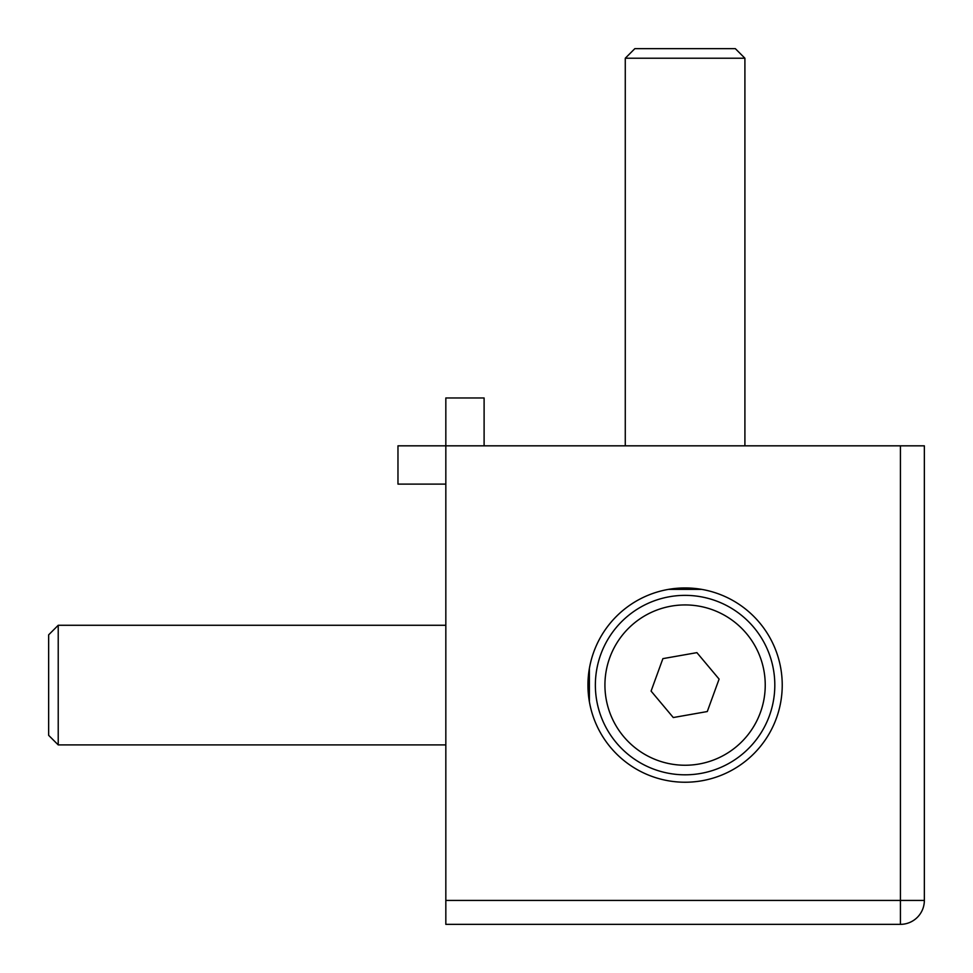 <?xml version="1.0" encoding="UTF-8"?>
<svg xmlns="http://www.w3.org/2000/svg" width="973" height="973" viewBox="0 0 973 973"><rect width="100%" height="100%" fill="white"/><g stroke="black" fill="none" stroke-linecap="round" stroke-linejoin="round"><path stroke-width="1.46" d="M900.426 445.829L445.829 445.829L445.829 900.426L900.426 900.426L900.426 445.829L924.35 445.829L924.35 900.426A23.924 23.924 0 0 1 900.426 924.35L445.829 924.35L445.829 900.426M445.829 484.104L397.969 484.104L397.969 445.829L445.829 445.829L445.829 397.969L484.104 397.969L484.104 445.829M685.089 782.231A97.142 97.142 0 0 0 782.231 685.089A97.142 97.142 0 0 0 685.089 587.947A97.142 97.142 0 0 0 587.947 685.089A97.142 97.142 0 0 0 685.089 782.231M701.728 589.383L668.451 589.383M625.274 58.222L634.846 48.65L735.333 48.65L744.904 58.222L625.274 58.222L625.274 445.829M744.904 58.222L744.904 445.829M589.383 668.451L589.383 701.728M58.222 744.904L48.65 735.333L48.65 634.846L58.222 625.274L58.222 744.904L445.829 744.904M662.893 658.636L651.083 691.085L673.28 717.539L707.286 711.543L719.096 679.093L696.899 652.64L662.893 658.636M633.569 623.681A80.151 80.151 0 0 0 623.681 736.61A80.151 80.151 0 0 0 736.61 746.486A80.151 80.151 0 0 0 746.486 633.569A80.151 80.151 0 0 0 633.569 623.681M627.415 616.359A89.723 89.723 0 0 1 753.82 627.415A89.723 89.723 0 0 1 742.764 753.82A89.723 89.723 0 0 1 616.359 742.764A89.723 89.723 0 0 1 627.415 616.359M924.35 900.426L900.426 900.426L900.426 924.35A23.924 23.924 0 0 0 924.35 900.426M58.222 625.274L445.829 625.274"/></g></svg>
